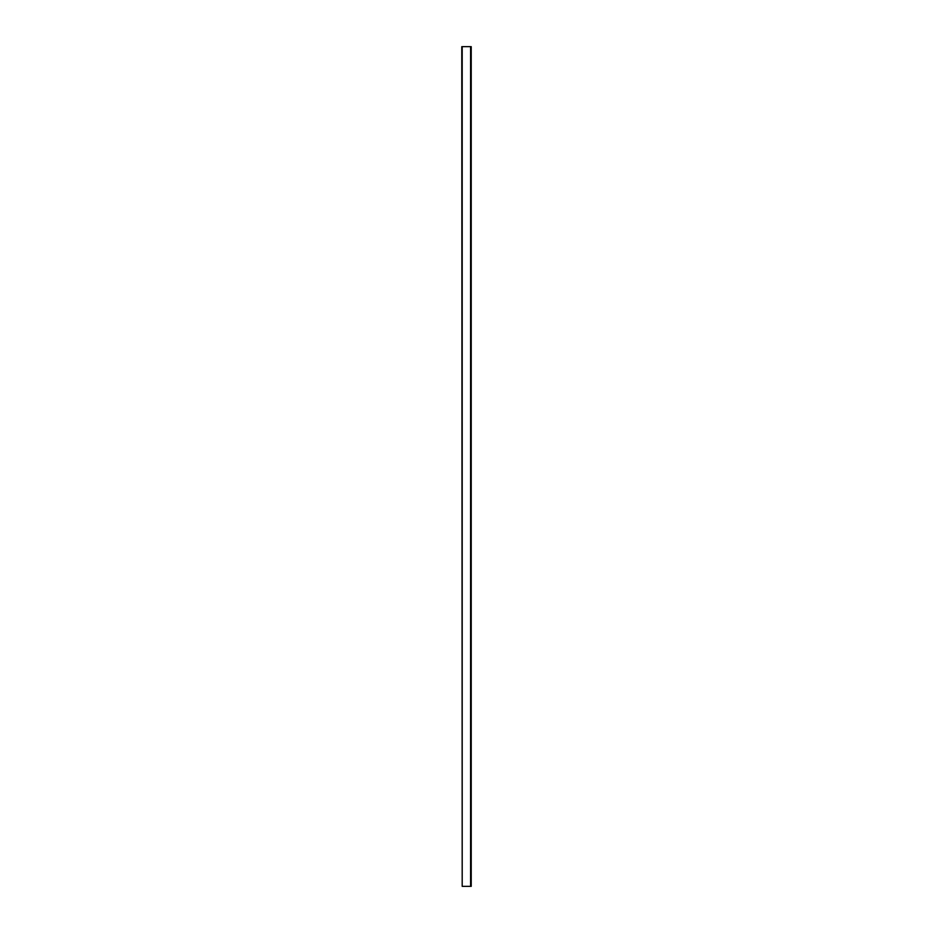 <?xml version="1.0" encoding="UTF-8"?>
<svg xmlns="http://www.w3.org/2000/svg" width="933" height="933" viewBox="0 0 933 933"><rect width="100%" height="100%" fill="white"/><g stroke="black" fill="none" stroke-linecap="round" stroke-linejoin="round"><path stroke-width="0.7" stroke-dasharray="4.67 3.5" d="M462.197 886.35L462.197 46.65L470.594 46.65L470.594 886.35L462.197 886.35L470.594 886.35L470.594 46.65L462.197 46.65L462.197 886.35L461.777 46.65L462.197 886.35M470.594 886.35L470.594 46.65L471.223 46.65L471.223 886.35L470.594 886.35L471.223 886.35L471.223 46.65L470.594 46.65L470.594 886.35"/><path stroke-width="1.4" d="M462.197 46.65L470.594 46.65L462.197 46.65L462.197 886.35L470.594 886.35L470.594 46.65L470.594 886.35L462.197 886.35L462.197 46.65M470.594 46.65L471.223 46.65L470.594 46.65L470.594 886.35L471.223 886.35L471.223 46.65L471.223 886.35L470.594 886.35L470.594 46.65M461.777 46.65L462.197 886.35L461.777 46.65"/></g></svg>
